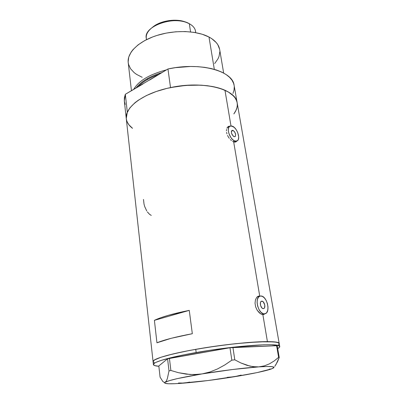 <?xml version="1.0" encoding="UTF-8"?>
<svg xmlns="http://www.w3.org/2000/svg" width="404" height="404" viewBox="0 0 404 404"><rect width="100%" height="100%" fill="white"/><g stroke="black" fill="none" stroke-linecap="round" stroke-linejoin="round"><path stroke-width="0.61" d="M233.012 130.442L231.477 131.179L233.012 130.442L233.431 130.659L234.648 131.916L235.633 134.33L235.391 136.284L234.825 136.703L234.062 136.643C231.583 134.668 230.891 132.618 231.972 130.487L233.012 130.442C235.482 132.426 236.168 134.476 235.078 136.597L234.062 136.643L233.214 136.103L231.563 133.36L231.381 131.613L231.669 130.78L232.244 130.371L233.012 130.442M261.969 301.172L261.176 301.389L261.969 301.172L263.287 301.894L264.777 305.05L264.59 307.631L264.019 308.393L263.231 308.621C260.802 308.656 259.156 301.99 261.403 301.263L261.969 301.172C264.393 301.177 266.019 307.803 263.767 308.535L262.792 308.52L261.903 307.909L260.565 305.464L260.423 302.682L260.853 301.702L261.969 301.172M262.332 314.474L264.63 313.858M264.12 313.868L261.954 314.428L264.12 313.868C258.282 314.014 254.303 297.955 259.691 296.208L261.09 295.996C266.903 296.066 270.781 311.893 265.367 313.666L264.12 313.868L266.009 313.297L266.766 312.524L267.776 310.146L267.993 306.995L267.403 303.54L266.084 300.293L264.241 297.738L262.135 296.253L260.09 296.071L258.414 297.233L257.358 299.576L257.101 302.753L257.691 306.272L259.035 309.585L260.923 312.176L263.06 313.64L264.12 313.868M235.542 141.259L234.643 142.097L236.739 141.112M234.8 141.006L233.29 141.708L234.8 141.006C229.962 139.587 226.048 128.083 229.755 126.225L232.28 126.129C237.118 127.704 240.915 139.037 237.204 140.895L234.8 141.006L236.633 141.142L237.986 140.122L238.411 139.223L238.698 136.83L237.678 132.462L236.194 129.664L234.3 127.442L231.315 125.886L229.669 126.28L228.603 127.79L228.29 130.189L228.775 133.113L230.825 137.486L232.76 139.723L234.8 141.006M263.373 314.575L264.994 313.787L262.853 314.59L260.535 313.772L257.171 310.232L255.631 306.823L255.025 303.157L255.444 299.819L256.752 297.329L258.207 296.228L259.711 295.991L257.898 296.379M228.694 126.74L227.977 126.78M229.073 126.22L229.911 126.134L228.199 126.619L229.073 126.22M227.462 127.305L228.199 126.619L226.902 128.27L227.462 127.305M226.553 129.457L226.442 130.825L226.553 129.457M226.568 132.315L226.942 133.87L226.568 132.315M227.543 135.431L228.341 136.926L227.543 135.431M229.295 138.314L228.341 136.926L229.295 138.314M231.472 140.562L230.356 139.537L231.472 140.562M233.679 141.865L232.598 141.344L233.679 141.865L259.711 295.991L260.141 296.061L259.711 295.991L233.679 141.865L234.663 142.097L233.679 141.865M147.394 211.959L149.611 214.347L151.263 215.413M143.491 199.44L144.026 204.121L144.693 206.535L146.748 210.994M153.363 362.13L153.06 361.529L153.368 360.843L155.878 359.201L160.913 357.267L168.382 355.106L183.567 351.637L195.743 349.334L196.167 352.541L195.743 349.334L215.68 346.178L235.658 343.683L258.641 341.829L273.821 341.875L277.785 342.572L279.225 343.647C280.704 339.441 235.916 342.112 195.743 349.334C169.428 353.944 152.328 359.095 153.066 361.605C152.581 359.065 169.357 354.005 195.41 349.394C221.407 344.784 252.101 341.521 267.418 341.617C275.048 341.683 278.987 342.36 279.225 343.647L277.795 342.577L276.134 342.173L267.418 341.617L262.853 314.59L267.418 341.617L247.965 342.521L229.194 344.415L208.979 347.162L189.547 350.465L172.998 353.954L160.944 357.257L154.318 360.055L153.06 361.524L154.252 362.625M235.522 142.036L234.663 142.097L236.224 141.683L235.522 142.036M236.719 141.117L236.224 141.683L236.719 141.117M279.74 346.592C279.821 347.162 279.139 347.824 277.679 348.581L279.533 347.248L279.745 346.602L278.305 345.566L271.427 344.758L263.802 344.779L236.148 346.879L209.363 350.384L183.966 354.823L173.336 357.121L161.272 360.363L156.222 362.252L154.641 363.085L153.389 364.504L154.591 365.554L158.863 366.292C155.368 366.004 153.545 365.433 153.394 364.575C152.667 362.171 169.806 357.121 196.167 352.541C236.416 345.364 281.255 342.541 279.74 346.592L234.113 85.355C232.876 70.993 200.268 61.777 167.958 68.978L170.523 87.577C203.202 80.431 236.047 89.037 237.158 102.783C236.264 97.793 232.199 93.612 224.962 90.249L230.977 125.871L224.962 90.249C210.459 83.628 183.371 83.31 161.115 89.93C138.814 96.521 125.013 108.656 126.265 118.569L127.316 112.16L125.326 94.299L124.326 100.98L126.265 118.554M264.115 314.383L261.721 314.352L259.343 312.868L257.171 310.232L255.631 306.823L255.025 303.157L255.444 299.819L256.752 297.329L257.651 296.531L259.711 295.991L258.277 296.395M156.944 342.794L154.399 320.342C161.398 316.973 173.018 313.65 189.259 310.373L192.329 333.704C175.871 336.83 164.075 339.86 156.944 342.794L154.399 320.342L189.259 310.373L192.329 333.704L171.109 338.32L156.944 342.794M237.042 107.292L235.911 110.55L233.941 113.782C236.663 110.09 237.739 106.429 237.158 102.783L236.486 100.45L235.254 98.132L233.477 95.93L228.316 91.966L221.124 88.744L212.161 86.446L201.778 85.209L190.436 85.108L178.669 86.173L167.039 88.355L156.106 91.541L146.374 95.576L138.269 100.248L134.931 102.747L129.83 107.939L126.922 113.186L126.3 115.756L126.235 118.266L126.71 120.685L127.699 122.993L129.194 125.169L132.527 128.31C128.82 125.513 126.73 122.266 126.265 118.569L126.336 115.519L127.316 112.16L125.326 94.299L142.849 84.062M233.86 113.893L236.022 110.312L236.921 107.807L237.31 105.308L237.168 102.848L236.663 100.914L235.098 97.899L232.613 95.081L229.219 92.516L224.962 90.249L219.892 88.34L214.09 86.83L207.651 85.754L200.697 85.148L185.784 85.39L170.523 87.577L167.958 68.978L175.472 67.65L190.557 66.488L197.829 66.67L204.722 67.357L211.105 68.528L216.867 70.15L221.907 72.18L226.149 74.578L229.533 77.28L232.027 80.245L233.603 83.396L234.123 85.406M278.215 345.077L279.018 344.334L278.225 345.072M154.399 320.342L160.353 317.877L168.337 315.322L189.259 310.373L154.399 320.342M235.239 142.092L235.673 141.602M227.442 127.336L227.775 127.184L227.442 127.336M228.002 127.119L228.886 127.068M263.019 314.595L263.373 314.368M257.186 296.884L257.666 296.773L257.186 296.884M269.216 369.17L271.564 368.897L273.735 367.504M274.755 366.398L277.568 361.636L279.23 357.505L277.215 345.9L276.604 345.713L278.624 357.358L274.235 360.918L269.498 363.822L264.347 365.883L258.742 366.877L252.939 366.665L246.955 365.312L240.865 362.959L234.795 359.812L232.921 347.405L276.604 345.713L229.972 347.748L231.83 360.171L224.892 364.893L217.569 368.923L209.974 371.978L202.096 373.907L194.061 374.604L186.163 374.134L178.417 372.685L170.872 370.468L169.428 358.308L229.972 347.748L167.574 358.797L169.003 370.923L167.392 378.452L166.413 380.891L165.287 382.224L164.069 382.361L162.777 381.432L160.085 377.134L158.822 365.948L167.574 358.797L158.822 365.948L160.085 377.134L162.777 381.432L164.069 382.361L165.287 382.224C169.003 380.209 181.275 377.437 202.096 373.907L198.066 374.412L190.092 374.503L178.417 372.685L170.872 370.468L169.003 370.923L167.392 378.452L166.413 380.891L164.691 382.82L165.039 383.275L168.423 383.765L175.023 383.689L184.264 383.083L189.749 382.098M178.477 382.997L184.264 383.083L187.042 382.719M227.295 377.346L234.28 376.755L241.183 375.094M230.78 377.185L234.28 376.755C216.004 379.679 199.329 381.785 184.264 383.083C173.806 383.936 167.448 384.022 165.186 383.34C164.484 383.073 164.519 382.704 165.287 382.224L169.372 380.649L177.215 378.639L202.096 373.907C221.71 370.65 244.849 367.797 258.742 366.877L255.863 366.918L249.97 366.125L240.865 362.959L234.795 359.812L231.83 360.171L224.892 364.893L217.569 368.923L209.974 371.978L202.096 373.907L232.588 369.509L258.742 366.877C270.443 366.14 275.412 366.484 273.649 367.903L272.67 368.337M181.391 383.179L208.06 380.533L237.769 376.053M275.735 365.034L279.23 357.505L278.624 357.358L274.235 360.918L269.498 363.822L264.347 365.883L258.742 366.877L267.544 366.489L272.675 366.736L273.801 367.084L273.973 367.569L271.564 368.897C264.893 371.17 252.465 373.791 234.28 376.755L257.262 372.564L270.402 369.175M279.23 343.658L279.023 344.329M231.83 360.171L229.972 347.748L232.921 347.405L234.795 359.812L231.83 360.171M169.003 370.923L167.574 358.797L169.428 358.308L170.872 370.468L169.003 370.923M278.624 357.358L276.604 345.713L277.215 345.9L279.23 357.505L278.624 357.358M158.767 74.437C149.566 77.735 142.703 81.81 138.183 86.663C142.698 81.81 149.561 77.735 158.767 74.437M136.173 87.855C141.097 81.517 149.697 76.407 161.984 72.528C149.687 76.401 141.082 81.512 136.173 87.855M142.693 83.982L151.687 78.644L142.693 83.982M223.665 73.079L219.675 49.566C218.801 44.612 215.241 40.43 208.989 37.022L214.317 69.352L208.989 37.022C196.703 30.441 174.457 29.719 156.348 35.643C138.198 41.536 126.987 52.924 128.209 62.585L131.436 90.668M125.215 104.429L124.351 101.192M124.326 100.995L124.376 97.798L125.326 94.299L167.958 68.978L149.652 80.022M234.275 86.688L234.042 90.062L232.946 93.45M132.527 128.31L128.861 124.75L127.144 121.862M133.724 89.314C138.663 80.815 149.581 74.331 166.478 69.862C149.581 74.331 138.663 80.815 133.724 89.314M142.183 77.3L136.537 74.371L134.189 72.649L130.563 68.736L128.528 64.312L128.149 61.953L128.74 57.055L131.143 52.071L133.022 49.606L138.067 44.884L144.672 40.602L152.586 36.971L156.929 35.451L166.15 33.113L175.725 31.79L185.214 31.547L194.173 32.381L202.212 34.239L208.989 37.022L211.822 38.713L216.256 42.592L217.827 44.733L219.624 49.293M219.852 51.672L219.003 56.489L217.948 58.888L214.665 63.549M147.98 79.229L146.869 78.921M195.758 32.653L195.531 31.204C195.021 28.204 192.95 25.699 189.309 23.705C193.551 26.063 195.657 29.038 195.622 32.628M146.576 39.607C145.349 35.279 147.415 31.113 152.773 27.108C161.019 21.043 176.573 18.826 186.188 22.356L189.309 23.705L190.572 31.906L189.309 23.705C174.942 15.069 143.299 26.063 146.268 38.218L146.455 39.673M152.975 26.856L156.262 24.694L160.151 22.877L164.478 21.488L169.064 20.584L173.72 20.21L178.25 20.377L182.457 21.079L186.173 22.276M187.158 22.715L184.896 21.786C175.952 18.508 161.524 20.559 153.853 26.204L151.939 27.73M153.394 364.57L126.265 118.569M235.618 142.006L236.057 141.804M227.427 127.356L229.755 126.225M257.146 296.92L259.691 296.208M263.464 308.616L263.767 308.535M152.773 27.108L153.853 26.204M186.188 22.356L184.896 21.786"/></g></svg>
